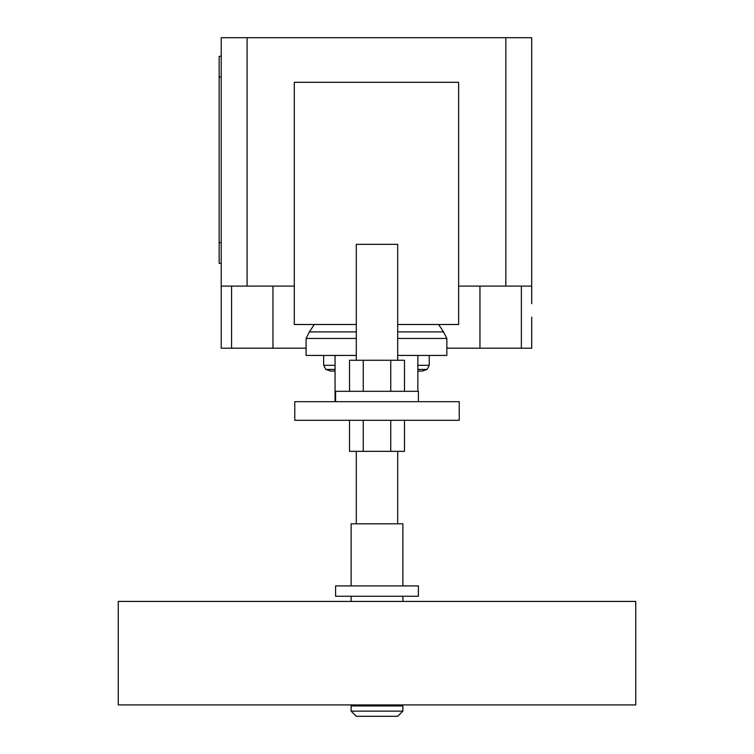 <?xml version="1.0" encoding="UTF-8"?>
<svg xmlns="http://www.w3.org/2000/svg" width="754" height="754" viewBox="0 0 754 754"><rect width="100%" height="100%" fill="white"/><g stroke="black" fill="none" stroke-linecap="round" stroke-linejoin="round"><path stroke-width="1.13" d="M404.483 391.317L404.483 360.261L349.517 360.261L349.517 391.317M363.258 360.261L363.258 391.317M390.742 360.261L390.742 391.317M349.517 420.298L349.517 451.344L404.483 451.344L404.483 420.298M363.258 420.298L363.258 451.344M390.742 420.298L390.742 451.344M418.404 401.665L418.404 391.317L335.596 391.317L335.596 401.665M418.404 596.244L418.404 585.896L335.596 585.896L335.596 596.244L418.404 596.244M361.477 704.915L361.477 705.951M392.523 704.915L392.523 705.951M351.128 705.951L351.128 711.126L356.303 716.3L397.697 716.3L402.872 711.126L402.872 705.951L351.128 705.951M118.255 601.419L118.255 704.915L635.745 704.915L635.745 601.419L118.255 601.419M402.872 601.419L402.872 596.244M402.872 585.896L402.872 523.794L351.128 523.794L351.128 585.896M351.128 601.419L351.128 596.244M397.697 523.794L397.697 451.344M397.697 360.261L397.697 244.343L356.303 244.343L356.303 360.261M356.303 523.794L356.303 451.344M351.128 711.126L402.872 711.126M356.303 355.436L335.059 355.436L335.059 401.665M429.243 355.436L429.243 365.313L427.122 369.413L422.193 371.072L417.857 371.072L417.857 391.317L417.857 355.436L397.697 355.436M294.767 401.665L294.767 420.298L459.233 420.298L459.233 401.665L294.767 401.665M335.059 371.072L330.733 371.072L325.803 369.413L323.673 365.313L323.673 355.436M335.059 369.413L325.803 369.413M335.059 365.313L323.673 365.313M417.857 355.436L446.839 355.436L446.839 338.461L443.55 331.901L438.621 324.493M335.059 355.436L306.086 355.436L306.086 338.461L309.366 331.901L314.305 324.493M443.55 331.901L397.697 331.901M356.303 331.901L309.366 331.901M446.839 338.461L397.697 338.461M356.303 338.461L306.086 338.461M429.243 365.313L417.857 365.313M427.122 369.413L417.857 369.413M397.697 324.493L458.63 324.493L458.63 82.309L294.296 82.309L294.296 324.493L356.303 324.493M458.63 286.096L531.711 286.096L531.711 303.692M221.214 303.692L221.214 348.197L306.086 348.197M446.839 348.197L531.711 348.197L531.711 317.142M294.296 286.096L221.214 286.096L221.214 311.968M221.214 56.333L219.141 56.333L219.141 77.031L221.214 77.031M221.214 242.628L219.141 242.628L219.141 263.325L221.214 263.325M219.141 242.628L219.141 77.031M221.214 286.096L221.214 37.7L247.086 37.7L247.086 286.096M531.711 286.096L531.711 37.7L247.086 37.7M505.83 286.096L505.83 37.7M231.563 286.096L231.563 348.197M521.363 286.096L521.363 348.197M479.959 286.096L479.959 348.197M272.967 286.096L272.967 348.197"/></g></svg>
